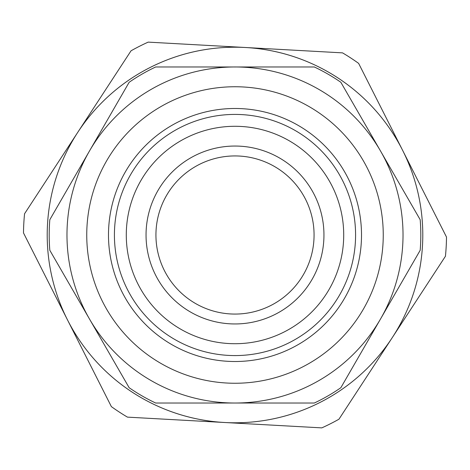 <?xml version="1.0" encoding="UTF-8"?>
<svg xmlns="http://www.w3.org/2000/svg" width="470" height="470" viewBox="0 0 470 470"><rect width="100%" height="100%" fill="white"/><g stroke="black" fill="none" stroke-linecap="round" stroke-linejoin="round"><path stroke-width="0.7" d="M380.512 319.012L420.18 250.299A185.814 185.814 0 0 0 420.18 219.702L340.844 82.279A185.814 185.814 0 0 0 314.342 66.981L155.658 66.981A185.814 185.814 0 0 0 129.156 82.279L49.82 219.702A185.814 185.814 0 0 0 49.82 250.299L129.156 387.721A185.814 185.814 0 0 0 155.658 403.019L314.342 403.019A185.814 185.814 0 0 0 340.844 387.721L380.512 319.012M235 355.579A120.579 120.579 0 0 1 130.572 174.711A120.579 120.579 0 0 1 339.428 174.711A120.579 120.579 0 0 1 235 355.579M235 361.512A126.512 126.512 0 0 1 125.437 171.744A126.512 126.512 0 0 1 344.563 171.744A126.512 126.512 0 0 1 235 361.512M235 383.256A148.256 148.256 0 0 1 106.608 160.875A148.256 148.256 0 0 1 363.392 160.875A148.256 148.256 0 0 1 235 383.256M235 403.019A168.019 168.019 0 0 1 89.488 150.988A168.019 168.019 0 0 1 380.512 150.988A168.019 168.019 0 0 1 235 403.019M23.5 232.938L111.372 406.62A211.512 211.512 0 0 0 127.464 417.131L321.809 427.876A211.512 211.512 0 0 0 338.964 419.199L445.437 256.256A211.512 211.512 0 0 0 446.5 237.062L358.628 63.38A211.512 211.512 0 0 0 342.536 52.869L148.191 42.124A211.512 211.512 0 0 0 131.036 50.801L24.563 213.744A211.512 211.512 0 0 0 23.5 232.938M67.433 319.776A187.788 187.788 0 0 1 245.363 47.499A187.788 187.788 0 0 1 392.203 337.724A187.788 187.788 0 0 1 67.433 319.776A187.788 187.788 0 0 0 224.637 422.501M143.99 175.527A108.723 108.723 0 0 1 332.008 185.92A108.723 108.723 0 0 1 229.002 343.552A108.723 108.723 0 0 1 143.99 175.527M160.534 186.337A88.953 88.953 0 0 1 314.371 194.844A88.953 88.953 0 0 1 230.089 323.818A88.953 88.953 0 0 1 160.534 186.337M235 422.788A187.788 187.788 0 0 0 392.203 337.724M402.567 150.224A187.788 187.788 0 0 0 77.797 132.276M168.812 191.748A79.072 79.072 0 0 1 305.553 199.304A79.072 79.072 0 0 1 230.635 313.948A79.072 79.072 0 0 1 168.812 191.748"/></g></svg>
